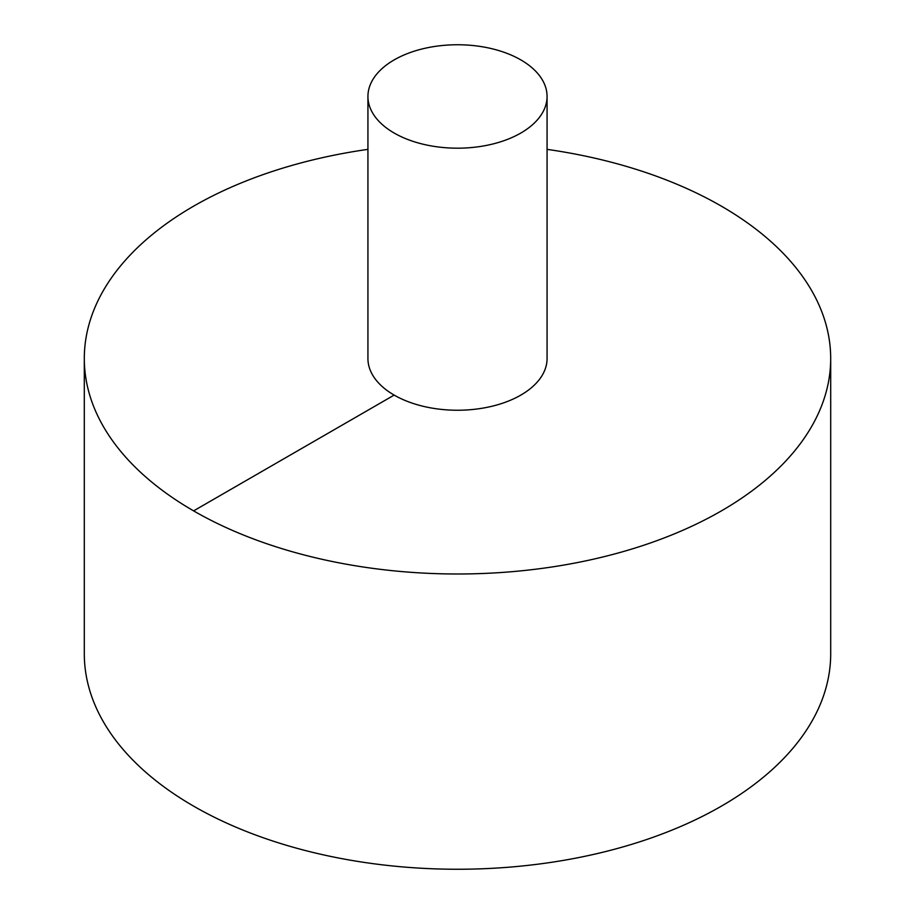 <?xml version="1.0" encoding="UTF-8"?>
<svg xmlns="http://www.w3.org/2000/svg" width="915" height="915" viewBox="0 0 915 915"><rect width="100%" height="100%" fill="white"/><g stroke="black" fill="none" stroke-linecap="round" stroke-linejoin="round"><path stroke-width="1.37" d="M367.933 149.362A373.194 215.46 0 0 0 193.614 206.172A373.194 215.46 0 0 0 84.306 358.52L84.306 653.79A373.194 215.46 0 0 0 457.5 869.25A373.194 215.46 0 0 0 830.694 653.79L830.694 358.52A373.194 215.46 0 0 0 547.067 149.362M84.306 358.52A373.194 215.46 0 0 0 457.5 573.991A373.194 215.46 0 0 0 830.694 358.52M367.933 96.464L367.933 358.52A89.567 51.709 0 0 0 457.5 410.24A89.567 51.709 0 0 0 547.067 358.52L547.067 96.464A89.567 51.709 0 0 0 491.778 48.689A89.567 51.709 0 0 0 394.171 59.898A89.567 51.709 0 0 0 367.933 96.464A89.567 51.709 0 0 0 457.5 148.184A89.567 51.709 0 0 0 547.067 96.464M193.614 510.879L394.171 395.086"/></g></svg>
